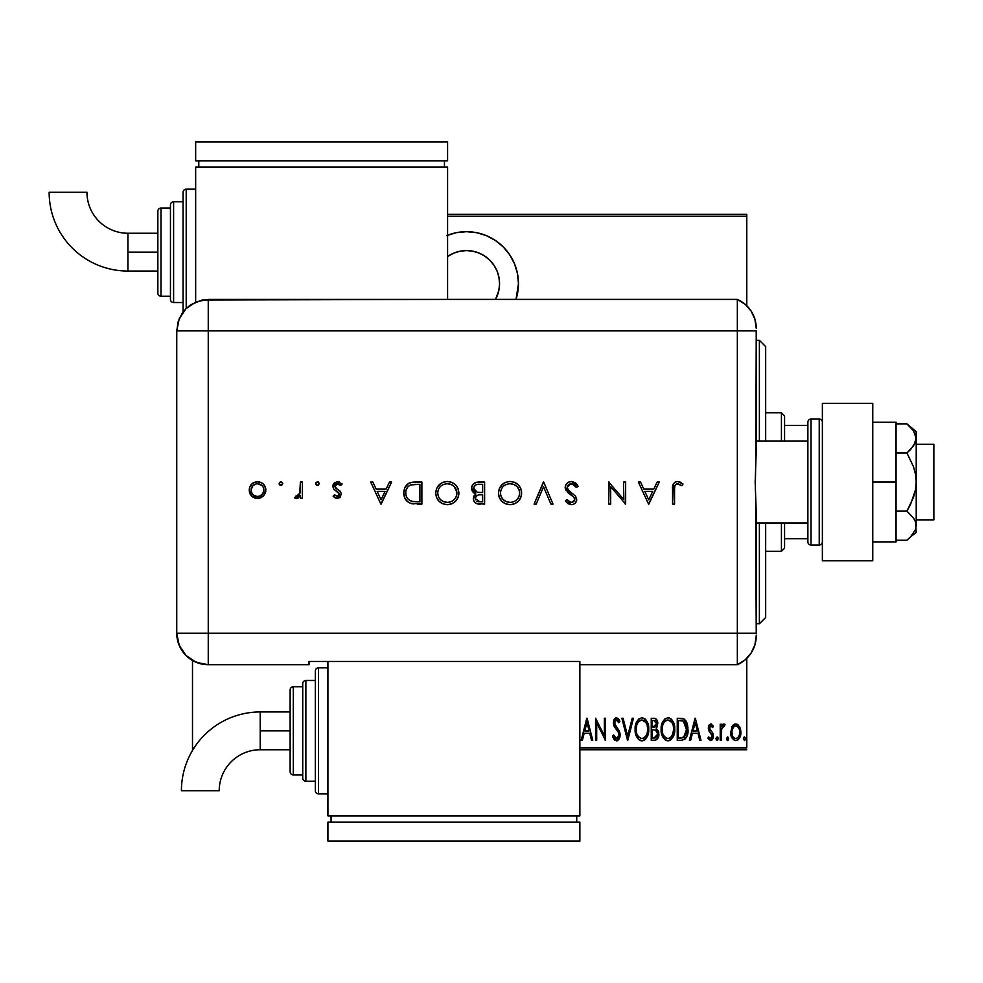 <?xml version="1.0" encoding="UTF-8"?>
<svg xmlns="http://www.w3.org/2000/svg" width="983" height="983" viewBox="0 0 983 983"><rect width="100%" height="100%" fill="white"/><g stroke="black" fill="none" stroke-linecap="round" stroke-linejoin="round"><path stroke-width="1.47" d="M447.597 235.244A51.964 51.964 0 0 1 516.014 299.397L518.459 283.645L517.451 273.507L514.502 263.763L509.698 254.781L503.235 246.905L495.358 240.442L486.376 235.637L476.632 232.676L466.495 231.681L456.358 232.676L446.601 235.637M466.495 250.579A33.066 33.066 0 0 1 495.567 299.397L498.922 290.096L499.561 283.645L498.922 277.194L497.042 270.989L493.982 265.275L489.878 260.262L484.865 256.145L479.151 253.098L472.946 251.218L466.495 250.579A33.066 33.066 0 0 0 447.597 256.514L453.839 253.098L460.044 251.218L466.495 250.579M746.785 747.854L579.872 747.854L746.785 747.854L746.785 658.34L746.785 747.854M194.106 747.854L192.496 747.854L192.496 660.49L192.496 747.854L194.106 747.854M447.597 216.248L746.785 216.248L746.785 305.762L746.785 214.355L447.597 214.355L746.785 214.355L746.785 216.248L447.597 216.248M732.016 726.572L730.725 733.625L733.318 739.646L735.763 740.58L738.208 739.634L740.592 734.94L740.113 727.911L736.943 724.102L734.571 724.102L732.679 725.565L730.676 732.286C730.43 736.525 732.126 739.29 735.763 740.58C739.388 739.277 741.084 736.513 740.85 732.286L739.499 726.56L735.763 723.906L732.016 726.572M721.35 740.297L720.22 740.297L721.35 740.297L721.682 728.821L722.431 726.793L724.373 726.167L725.024 724.459L722.984 724.188L721.35 726.56L721.35 724.188L720.22 724.188L720.22 740.297L720.22 724.188L720.22 740.297L721.35 740.297L721.583 729.349L725.024 724.459L723.906 723.906L721.35 726.56L721.35 724.188L720.22 724.188L721.35 724.188M710.869 723.906L708.854 725.491L708.362 728.759L709.112 731.229L711.975 734.473L712.208 736.857L710.967 738.528L708.559 736.906L707.772 738.393L710.574 740.58L712.442 739.486L713.425 735.923L712.638 732.79L709.554 728.796L710.193 726.142L711.434 726.081L712.638 727.58L713.425 726.191L710.869 723.906L708.338 728.133L708.792 730.615L712.294 736.009L710.537 738.602L708.559 736.906L707.772 738.393L710.574 740.58L713.425 735.923L712.97 733.429L709.468 728.047L710.832 725.884L712.638 727.58L713.425 726.191L710.648 723.918M681.317 740.297L684.684 739.363L686.736 736.513L687.928 731.327L687.596 725.196L686.073 721.117L684.045 719.04L677.25 718.254L677.25 740.297L681.317 740.297C686.306 738.933 688.53 735.358 687.989 729.546L684.045 719.04L677.25 718.254L677.25 740.297L677.25 718.254L682.644 718.512M655.01 740.285L651.25 740.297L655.772 740.138L658.413 737.115L658.585 731.622L656.3 728.403L657.443 726.204L657.566 721.792L655.6 718.622L651.25 718.254L651.25 740.297L651.25 718.254L651.25 740.297L654.752 740.297C657.688 739.449 659.065 737.373 658.88 734.043L656.3 728.403L657.75 723.709C657.946 720.539 656.607 718.72 653.72 718.254L654.211 718.266M632.216 718.254L633.445 718.254L627.793 740.297L633.445 718.254L632.216 718.254L627.658 736.046L623.087 718.254L621.858 718.254L627.51 740.297L621.858 718.254L627.51 740.297L633.445 718.254L632.216 718.254L627.658 736.046L623.087 718.254L621.858 718.254L623.087 718.254M596.706 740.297L596.706 722.96L605.467 740.297L605.467 718.254L604.336 718.254L604.336 735.628L595.575 718.254L595.575 740.297L596.706 740.297L595.575 740.297L596.706 740.297L596.706 722.96L605.467 740.297L605.467 718.254L604.336 718.254L604.336 735.628L595.575 718.254L595.575 740.297L595.809 718.254M582.391 740.297L581.162 740.297L586.814 718.254L581.162 740.297L582.391 740.297L584.197 733.232L589.702 733.232L591.52 740.297L592.749 740.297L587.097 718.254L581.162 740.297L582.391 740.297L584.197 733.232L589.702 733.232L591.52 740.297L592.749 740.297L587.097 718.254L592.749 740.297L591.52 740.297M616.464 740.863L618.848 739.437L620.162 734.891L619.29 731.069L614.559 723.488L615.899 720.011L617.275 720.269L618.823 722.775L619.88 721.411L618.663 719.052L616.501 717.688L614.031 719.617L613.417 723.697L614.314 726.597L618.565 732.704L618.897 736.095L616.488 738.602L614.965 737.68L613.638 734.928L612.532 736.046L613.834 739.093L616.464 740.863L620.162 734.891L614.51 722.738L616.366 719.949L618.823 722.775L619.88 721.411L616.501 717.688L613.38 722.824L614.105 726.191L618.565 732.704L619.032 734.866L616.488 738.602L613.638 734.928L612.532 736.046L616.464 740.863M635.141 729.374L635.915 734.793L638.643 739.486L641.948 740.863L645.241 739.449L647.957 734.706L648.706 729.263L647.944 723.795L645.18 719.052L641.838 717.688L638.569 719.151L636.185 723.046L635.141 729.374C634.785 735.137 637.045 738.97 641.948 740.863C646.839 738.909 649.087 735.051 648.706 729.263C649.099 723.427 646.814 719.568 641.838 717.688C636.996 719.703 634.76 723.599 635.141 729.374M661.141 729.374L661.915 734.793L664.655 739.486L667.949 740.863L671.242 739.449L673.957 734.706L674.707 729.263L673.957 723.795L671.192 719.052L667.838 717.688L664.569 719.151L661.903 723.918L661.141 729.374C660.785 735.137 663.046 738.97 667.949 740.863C672.839 738.909 675.088 735.051 674.707 729.263C675.1 723.427 672.814 719.568 667.838 717.688C662.997 719.703 660.76 723.599 661.141 729.374M690.644 740.297L689.402 740.297L695.055 718.254L689.402 740.297L690.644 740.297L692.45 733.232L697.955 733.232L699.761 740.297L700.99 740.297L695.337 718.254L689.402 740.297L690.644 740.297L692.45 733.232L697.955 733.232L699.761 740.297L700.99 740.297L695.337 718.254L700.99 740.297L699.761 740.297M715.968 738.737L716.57 740.359L717.639 740.359L717.639 737.115L716.029 738.159L717.099 736.906L715.968 738.737L717.099 740.58L718.241 738.737L717.099 736.906L718.241 738.737L717.099 740.58L715.968 738.737M726.437 738.737L727.273 740.518L728.44 739.892L727.85 736.955L726.437 738.737L727.567 736.906L726.437 738.737L727.567 740.58L728.698 738.737L727.567 736.906L728.698 738.737L727.555 740.58L726.437 738.737L727.567 740.58L728.698 738.737L727.567 736.906M745.655 738.737L744.524 740.58L743.394 738.737L744.807 740.518L745.409 737.594L744.229 736.955L743.406 738.442L744.524 736.906L743.394 738.737L744.524 740.58L745.655 738.737L744.524 736.906L745.63 739.044M192.496 749.746L192.496 747.854L192.496 749.746M579.872 749.746L746.785 749.746L579.872 749.746M586.949 722.493L589.124 730.971L584.774 730.971L586.949 722.493L589.124 730.971L584.774 730.971L586.949 722.493M604.336 718.254L605.467 718.254L605.209 740.297M614.928 740.334L614.142 739.535M612.532 736.046L613.638 734.928L614.068 736.07M614.596 737.127L615.591 738.294M615.899 738.466L616.796 738.577M618.098 737.766L618.995 734.313M618.553 737.078L618.848 736.267M619.032 734.866L618.344 732.224M618.798 733.318L618.565 732.704M618.086 731.757L616.992 730.16M616.882 730.013L616.218 729.177L616.882 730.013M615.727 728.575L615.174 727.85M613.417 723.709L613.38 722.824M613.417 722.001L613.527 721.19M613.736 720.367L613.994 719.679M614.031 719.593L615.714 717.836M618.27 718.548L619.032 719.63M619.327 720.207L619.88 721.411L618.823 722.775L618.528 722.149M617.914 721.006L617.287 720.281M616.845 720.035L616.132 719.961M614.916 720.932L614.51 722.738M614.719 724.225L615.604 725.921M616.218 726.695L617.115 727.789M619.093 730.664L618.54 729.705M619.941 732.937L620.101 733.871M620.15 735.37L620.101 736.021M619.978 736.795L619.72 737.717M618.848 739.437L617.422 740.678M617.398 740.678L616.71 740.85M612.79 736.832L613.097 737.606M618.405 721.878L618.823 722.775M635.227 727.481L635.473 725.724M635.915 723.893L636.185 723.07M642.304 717.713L645.18 719.052M645.266 719.114L645.843 719.74M646.372 720.453L647.256 722.014M647.293 722.075L647.944 723.771L647.281 722.063M647.957 723.82L648.387 725.565M648.424 725.773L648.633 727.432M648.633 731.143L648.387 732.913M647.65 735.579L646.421 738.012M645.819 738.823L645.02 739.658M644.516 740.052L642.857 740.764M641.027 740.777L640.154 740.494M639.859 740.359L638.667 739.499M638.631 739.462L637.5 738.122M637.463 738.061L636.591 736.525M636.566 736.464L635.927 734.817M635.473 733.023L635.215 731.192M644.307 720.822L641.899 719.949C645.954 721.448 647.846 724.557 647.576 729.263L647.514 727.764L647.576 729.263C647.871 734.006 645.978 737.115 641.899 738.602L644.074 737.926M646.372 723.451L646.703 724.213M644.627 737.508L641.899 738.602C637.881 737.115 636.001 734.043 636.271 729.361C635.989 724.643 637.856 721.51 641.899 719.949L645.733 722.345M646.04 735.763L645.364 736.734M646.433 735.014L646.753 734.24M647.06 733.281L646.396 735.1M647.514 730.762L647.305 732.249M638.704 737.004L637.475 735.124M641.899 719.949L640.449 720.269L641.899 719.949M637.893 722.714L640.437 720.269M639.208 721.104L638.348 722.038M636.91 724.913L637.365 723.721M654.69 718.327L655.894 718.782M656.927 719.986L657.701 722.738M656.497 728.157L657.381 726.412M658.34 730.861L658.757 732.409M658.684 736.107L658.475 736.918M655.514 730.099L653.142 729.841L655.514 730.099L657.75 734.043L654.051 738.036L652.38 738.036L652.38 729.841L655.231 730.013M656.533 724.79L656.619 723.758L652.38 727.58L652.38 720.514L653.928 720.514L656.619 723.758L656.497 722.554L656.189 725.921L654.617 727.408L656.189 725.921M656.03 721.448L656.497 722.554M654.543 720.551L655.157 720.736M654.051 738.036L652.38 738.036L652.38 729.841L653.142 729.841M657.688 734.928L657.529 735.603M656.595 723.156L656.521 724.864M653.154 727.58L652.38 727.58L652.38 720.514L653.928 720.514M661.227 727.481L661.461 725.749M661.915 723.893L662.186 723.07M668.784 717.774L669.644 718.032M671.278 719.126L671.844 719.74M672.372 720.453L673.269 722.014M673.957 723.795L674.313 725.221M674.424 725.773L674.633 727.432M674.633 731.143L674.387 732.913M673.306 736.414L672.421 738.012M670.566 740.015L668.858 740.764M670.517 740.052L669.755 740.482M667.039 740.777L663.488 738.098M665.86 740.359L664.668 739.499M663.464 738.061L662.591 736.525M662.567 736.464L661.915 734.78M661.461 732.986L661.227 731.217M673.294 736.427L673.65 735.579M670.308 720.822L667.899 719.949C671.967 721.448 673.859 724.557 673.576 729.263L673.515 730.762L673.576 729.263C673.883 734.006 671.979 737.115 667.899 738.602L670.074 737.926M673.072 733.281L671.094 737.053M662.333 730.848L662.468 731.905M672.372 723.451L672.704 724.213M670.627 737.508L667.899 738.602C663.881 737.115 662.001 734.043 662.272 729.361C661.989 724.643 663.869 721.51 667.899 719.949L671.733 722.345M672.433 735.014L672.753 734.24M667.899 719.949L666.449 720.269L667.899 719.949M663.894 722.714L666.449 720.269M665.208 721.092L664.348 722.038M662.911 724.913L663.365 723.721M662.345 727.85L662.542 726.376M683.074 718.622L683.812 718.917M685.987 720.994L684.352 719.249M687.584 725.171L686.859 722.689M687.879 727.101L687.953 728.096M687.989 729.546L687.977 730.443M687.977 730.553L687.928 731.315M686.724 736.55L686.281 737.447M685.679 738.38L684.696 739.351M682.399 720.797L683.382 721.129L682.399 720.797M681.821 737.938L678.381 738.036L678.381 720.514L683.382 721.129L686.834 730.664L686.834 728.354L683.689 737.471L684.561 736.845M686.834 730.664L684.586 736.82L679.904 738.036L682.227 737.889M680.347 720.539L681.379 720.613M686.761 727.494L686.834 728.354M685.741 723.734L686.712 727.162M695.202 722.493L697.377 730.971L693.027 730.971L695.202 722.493L697.377 730.971L693.027 730.971L695.202 722.493M711.09 723.918L711.717 724.152M713.425 726.191L712.638 727.58L712.306 727.015M712.048 726.67L712.638 727.58M711.692 726.277L710.488 725.945M709.542 727.371L709.935 729.755M709.468 728.047L711.213 731.18M713.425 735.923L713.4 736.672M713.289 737.41L712.835 738.811M712.81 738.872L711.938 740.052M707.772 738.393L708.559 736.906M710.193 738.552L710.967 738.528M712.208 736.845L711.975 734.473L710.488 732.814M712.294 736.009L711.975 734.473L712.294 736.009M708.338 728.133L708.374 727.457M708.46 726.769L709.198 724.889M708.854 725.491L708.448 726.781M717.406 736.967L717.995 737.594M717.099 736.906L718.241 738.737M721.755 725.663L722.222 724.913M722.259 724.864L722.972 724.201M725.024 724.459L723.906 723.906L725.024 724.459L724.373 726.167L723.181 726.032M724.373 726.167L723.697 725.884L724.373 726.167M721.682 728.821L721.448 730.578M721.424 731.02L721.35 734.879M721.485 730.172L721.583 729.349M732.679 725.565L733.527 724.692M735.763 723.906L737.987 724.692M740.543 729.337L740.777 730.836M740.789 733.637L740.592 734.94M739.351 738.208L738.368 739.486M738.196 739.646L737.299 740.248M738.208 739.634L736.439 740.518M735.075 740.518L734.461 740.346M731.77 737.459L731.266 736.242M731.241 736.156L730.922 734.952M740.826 731.536L740.777 730.799M731.893 730.873L731.807 732.298C731.635 729.042 732.949 726.904 735.763 725.884L734.756 726.081L735.763 725.884C738.565 726.904 739.88 729.054 739.72 732.298L739.671 733.318L739.72 732.298C739.892 735.542 738.565 737.643 735.763 738.602L734.756 738.417L735.763 738.602C732.949 737.643 731.635 735.542 731.807 732.298L732.249 735.247M739.585 730.59L739.695 732.814M737.631 726.634L739.241 729.251M736.021 725.896L737.225 726.326M738.245 737.262L737.631 737.889M738.97 736.021L739.253 735.309M739.511 734.326L738.86 736.267M733.883 737.889L733.06 736.967M732.654 736.267L731.844 731.266L733.355 727.199M733.195 727.408L732.175 729.533M743.48 739.449L743.394 738.737M641.162 738.528L640.449 738.319M636.333 727.862L636.542 726.376M637.451 723.525L637.856 722.763M647.305 726.29L647.514 727.764M655.796 730.222L656.533 730.738M657.467 735.788L656.865 736.98M655.6 737.852L654.838 738M673.564 730.013L672.397 735.1M667.899 738.602L665.798 737.975L663.476 735.124M663.464 723.525L663.857 722.763M673.306 726.29L673.515 727.764M680.863 738.012L678.381 738.036L678.381 720.514L679.314 720.514M686.724 731.77L686.257 733.957M734.289 726.326L735.247 725.933M514.502 263.763L513.826 262.191M503.235 246.905L501.367 245.123M759.38 623.775L765.671 617.471L765.671 522.993L765.671 617.471L759.38 623.775L759.38 522.993L759.38 623.775L756.234 623.775L759.38 623.775M759.38 340.327L759.38 441.109L759.38 340.327L756.234 340.327L759.38 340.327L765.671 346.63L759.38 340.327M765.671 441.109L765.671 346.63L765.671 441.109M784.569 441.109L784.569 415.92L781.424 412.762L781.424 441.109L781.424 412.762L765.671 412.762L781.424 412.762L784.569 415.92L784.569 441.109M784.569 538.745L784.569 522.993L784.569 548.182L784.569 538.745L807.879 538.745L784.569 538.745M781.424 551.34L784.569 548.182L781.424 551.34L781.424 522.993L781.424 551.34L765.671 551.34L781.424 551.34M807.879 425.369L784.569 425.369L807.879 425.369M916.217 519.847L933.85 519.847L933.85 444.255L916.217 444.255L933.85 444.255L933.85 519.847L916.217 519.847M914.62 444.255L915.517 442.264L914.62 444.255M756.234 522.993L807.879 522.993L756.234 522.993M807.879 441.109L756.234 441.109L807.879 441.109M819.22 419.065L819.22 545.037A3.146 3.146 0 0 0 822.366 541.891A3.146 3.146 0 0 1 819.22 545.037L819.22 419.065L811.024 419.065A3.146 3.146 0 0 0 807.879 422.211L807.879 541.891A3.146 3.146 0 0 0 811.024 545.037L811.024 419.065L811.024 545.037L819.22 545.037L811.024 545.037A3.146 3.146 0 0 1 807.879 541.891L807.879 422.211A3.146 3.146 0 0 1 811.024 419.065L819.22 419.065A3.146 3.146 0 0 1 822.366 422.211A3.146 3.146 0 0 0 819.22 419.065M822.366 560.789L822.366 403.325L872.757 403.325L822.366 403.325L822.366 560.789L872.757 560.789L872.757 403.325L872.757 560.789L822.366 560.789M896.054 422.211L872.757 422.211L896.054 422.211L896.054 482.051L872.757 482.051L896.054 482.051L896.054 541.891L872.757 541.891L896.054 541.891L896.054 422.211M910.86 427.544L906.928 423.87L896.054 423.87L906.928 423.87L913.539 430.812L916.217 438.418L915.517 434.56M916.217 431.66L906.928 423.87L913.539 430.812L916.217 438.418L916.217 482.051L916.217 431.66L915.517 442.252L910.602 449.55L906.928 452.954L896.054 452.954L906.928 452.954L913.539 466.839L915.505 474.31L916.217 482.051L915.517 489.731L910.602 504.328L906.928 511.148L896.054 511.148L906.928 511.148L913.551 518.102L915.517 521.85L916.217 525.696L915.517 529.542L910.602 536.829L906.928 540.232L896.054 540.232L906.928 540.232L907.727 539.544M916.217 438.418L913.551 445.999L906.928 452.954L913.539 466.839L915.505 474.31L916.217 482.051L916.217 525.696L915.517 521.85L916.217 532.442L915.517 521.85L913.551 518.102L906.928 511.148L913.551 497.214L915.517 489.731L916.217 482.051L916.217 525.696L915.517 529.542L910.639 536.804M910.602 536.829L916.217 532.442M756.234 328.261A31.493 31.493 0 0 0 737.336 299.397A31.493 31.493 0 0 1 756.234 328.261L754.919 319.254L751.086 311.009L745.053 304.202L737.336 299.397L737.336 664.717L745.053 659.912L751.086 653.093L754.919 644.848L756.234 635.854A31.493 31.493 0 0 1 737.336 664.717A31.493 31.493 0 0 0 756.234 635.854L756.234 635.079M755.644 498.037L756.234 633.224L737.336 633.224L737.336 664.717L737.336 633.224L756.234 633.224L756.234 512.917L755.177 482.063L756.234 451.197L756.234 330.89L755.853 462.243M737.336 330.89L737.336 633.224L208.249 633.224L208.249 330.89L756.234 330.89L737.336 330.89L737.336 633.224L737.336 299.397L737.336 330.89L737.336 299.397L208.249 299.422L208.249 330.89L737.336 330.89M755.313 490.099L755.644 466.102M282.785 483.243L281.347 481.805L279.455 482.592L279.283 484.312L280.278 485.307L281.691 485.307L282.821 483.611L280.978 485.442L282.821 483.611L280.978 481.768L279.147 483.611L280.978 485.442M319.278 483.611L318.148 481.903L316.145 482.309L315.641 483.968L316.735 485.307L318.148 485.307L319.278 483.611L317.448 485.442L319.278 483.611L317.448 481.768L315.604 483.611L317.448 485.442M389.477 482.051L391.627 482.051L381.171 504.095L391.627 482.051L389.477 482.051L386.122 489.116L376.133 489.116L372.864 482.051L370.714 482.051L380.888 504.095L391.627 482.051L389.477 482.051L386.122 489.116L376.133 489.116L372.864 482.051L370.714 482.051L380.888 504.095L370.714 482.051L372.864 482.051M458.901 492.974L458.041 488.539L455.498 484.803L451.725 482.297L447.277 481.486L442.829 482.321L439.082 484.865L436.55 488.625L435.727 493.085L436.563 497.582L439.131 501.355L442.952 503.861L447.449 504.66L451.885 503.775L455.62 501.232L458.066 497.423L458.901 492.987C458.225 485.921 454.355 482.088 447.277 481.486C440.2 482.137 436.354 486.007 435.727 493.085C436.366 500.236 440.273 504.095 447.449 504.66C454.49 503.947 458.299 500.052 458.901 492.974L458.877 492.409M521.641 492.974L520.793 488.539L518.238 484.803L514.465 482.297L510.017 481.486L505.569 482.321L501.821 484.865L499.303 488.625L498.467 493.085L499.303 497.582L501.871 501.355L505.692 503.861L510.202 504.66L514.625 503.775L518.36 501.232L520.806 497.423L521.641 492.974C520.965 485.921 517.095 482.088 510.017 481.486C502.952 482.137 499.094 486.007 498.467 493.085C499.118 500.236 503.026 504.095 510.202 504.66C517.23 503.947 521.051 500.052 521.641 492.974M578.164 486.302L576.308 487.421L578.164 486.302L571.467 481.486L568.481 482.186L565.95 484.582L565.164 487.457L565.655 489.669L573.617 497.054L574.76 499.253L573.777 501.686L571.541 502.399L569.612 501.92L567.24 499.573L565.446 500.937L567.916 503.579L570.423 504.598L573.372 504.304L575.153 503.247L576.652 500.556L575.522 496.157L568.813 490.64L567.203 488.072L567.941 485.283L570.681 483.808L574.355 484.914L576.308 487.421L578.164 486.302L575.522 482.874L572.008 481.51M657.123 482.051L659.286 482.051L648.829 504.095L659.286 482.051L657.123 482.051L653.769 489.116L643.779 489.116L640.523 482.051L638.372 482.051L648.547 504.095L659.286 482.051L657.123 482.051L653.769 489.116L643.779 489.116L640.523 482.051L638.372 482.051L648.547 504.095L638.372 482.051L640.523 482.051M674.547 489.436L674.78 486.044L675.899 484.324L678.331 483.833L681.858 485.725L683.025 484.029L677.705 481.486L675.137 482.088L673.294 483.968L672.569 504.095L674.547 504.095L674.547 489.436C674.031 486.45 675.038 484.558 677.594 483.747L681.858 485.725L683.025 484.029L677.705 481.486C673.687 482.223 671.967 484.803 672.569 489.215L672.569 504.095L674.547 504.095L674.559 488.526M623.677 482.051L623.677 499.364L608.698 482.051L608.698 504.095L610.676 504.095L610.676 486.745L625.655 504.095L625.655 482.051L623.677 482.051L625.655 482.051L623.677 482.051L623.677 499.364L608.698 482.051L608.698 504.095L610.676 504.095L610.676 486.745L625.655 504.095L625.655 482.051L625.237 504.095M536.202 504.095L534.076 504.095L543.402 482.051L534.076 504.095L536.202 504.095L543.55 486.72L550.898 504.095L553.011 504.095L543.685 482.051L553.011 504.095L543.685 482.051L534.076 504.095L536.202 504.095L543.55 486.72L550.898 504.095L553.011 504.095L550.898 504.095M477.996 482.075L484.619 482.051L476.055 482.407L472.848 484.631L471.742 487.003L471.901 490.173L473.401 492.557L475.858 493.945L473.953 495.936L473.45 499.892L474.556 502.129L476.755 503.64L484.619 504.095L484.619 482.051L484.619 504.095L484.619 482.051L478.66 482.051C474.47 482.161 472.123 484.238 471.619 488.305L475.858 493.945L473.315 498.639C473.892 502.522 476.227 504.353 480.318 504.095L479.679 504.082M412.823 482.161L408.596 483.366L404.947 487.421L403.792 492.237L404.664 497.681L407.54 501.686L410.427 503.308L421.879 504.095L421.879 482.051L415.047 482.051C407.957 482.125 404.197 485.7 403.792 492.802C403.743 497.791 405.954 501.293 410.427 503.308L421.879 504.095L421.879 482.051L421.879 504.095L417.419 504.095M337.255 498.442L340.192 497.214L341.285 493.564L340.007 491.058L335.363 487.875L334.884 485.811L336.616 483.919L338.594 483.882L340.855 485.442L342.17 483.955L337.562 481.768L334.834 482.592L332.93 485.504L333.593 488.92L339.307 493.908L337.673 496.427L334.466 494.768L333.126 496.157L334.957 497.73L337.255 498.442L341.322 494.216L340.585 491.733L335.363 487.875L334.822 486.339L337.673 483.747L340.855 485.442L342.17 483.955L337.562 481.768L332.844 486.425L333.593 488.92L338.803 492.839L339.344 494.302L337.255 496.464L334.466 494.768L333.126 496.157L337.255 498.442M300.343 482.051L302.322 482.051L300.343 482.051L299.803 493.601L298.5 495.739L295.772 496.182L294.691 497.889L297.628 498.234L300.343 495.788L300.343 498.16L302.322 498.16L302.322 482.051L302.322 498.16L302.322 482.051L300.343 482.051L299.987 492.999L294.691 497.889L296.411 498.442L300.343 495.788L300.343 498.16L302.322 498.16L300.343 498.16M253.491 482.727L257.521 481.768C252.434 482.198 249.657 484.963 249.191 490.062L251.39 495.788L257.521 498.442L263.653 495.776L265.557 492.385L265.717 488.428L263.432 484.152L260.728 482.334L256.698 481.805L252.668 483.243L249.805 486.868L249.313 491.623L250.886 495.186L254.167 497.791L259.229 498.283L263.051 496.39M208.249 664.717L208.249 633.224L176.756 633.224C178.623 652.343 189.117 662.849 208.249 664.717A31.493 31.493 0 0 1 176.756 633.224L179.152 645.266L185.984 655.489L196.195 662.321L208.249 664.717L309.031 664.717L309.031 661.498L579.872 661.498L579.872 664.717L737.336 664.717L737.336 633.224L208.249 633.224L208.249 664.717L309.031 664.717L309.031 661.498L579.872 661.498L579.872 664.717L737.336 664.717M176.756 633.224L176.756 337.181L176.756 633.224L208.249 633.224L208.249 330.89L176.78 330.89L176.756 337.181L176.78 330.89L208.249 330.89L208.249 299.422L196.207 301.818L185.996 308.637L182.088 313.405L178.132 321.748L176.78 330.89L179.176 318.848L185.996 308.637L190.763 304.718L202.105 300.024L447.597 299.422L447.597 167.122L195.654 167.122L195.654 302.051L195.654 167.122L447.597 167.122L447.597 299.397L737.336 299.397M674.547 504.095L672.569 504.095L672.569 489.215M672.593 487.765L672.667 486.573M674.51 482.493L675.137 482.088M678.479 481.535L679.818 481.879M680.629 482.235L681.416 482.714M683.025 484.029L681.858 485.725L677.14 483.783M679.769 484.422L677.594 483.747M676.697 483.894L675.899 484.324L676.697 483.894M675.26 484.975L674.854 485.799M674.78 486.044L674.559 488.514M648.706 499.806L644.823 491.377L652.7 491.377L648.706 499.806L644.823 491.377L652.7 491.377L648.706 499.806M610.676 504.095L608.698 504.095L609.141 482.051M575.497 482.862L576.308 483.611M577.021 484.472L577.635 485.381M571.86 483.771L576.308 487.421L575.436 486.094M575.006 485.565L573.015 484.066M567.928 485.295L567.142 487.482L570.681 483.808M569.907 483.992L569.194 484.3M570.177 491.856L571.909 493.159L567.941 489.645L567.142 487.482L568.813 490.64M565.446 500.937L567.24 499.573L565.446 500.937L571.32 504.66C574.6 504.463 576.419 502.743 576.751 499.524L575.522 496.157L571.909 493.159L573.789 494.572M576.652 500.568L576.345 501.563M575.829 502.473L575.215 503.173M575.141 503.247L574.305 503.861M573.544 504.242L572.389 504.574M570.398 504.598L569.538 504.39M566.896 502.669L565.999 501.662M570.877 502.35L567.744 500.212M569.046 501.527L570.226 502.19M574.711 500.2L571.541 502.399L572.733 502.239M573.9 497.361L574.379 498.049M570.951 494.99L573.322 496.759M572.597 496.182L570.361 494.572L565.164 487.457C565.618 483.759 567.719 481.768 571.467 481.486M569.44 493.884L570.361 494.572M568.53 493.159L567.449 492.164M566.306 490.824L565.299 488.6M565.286 486.253L566.282 484.078M567.093 483.181L568.309 482.284M567.24 486.696L567.51 485.958M521.592 494.117L521.432 495.248M520.744 497.582L520.339 498.455M520.302 498.528L519.798 499.389M517.648 501.908L516.911 502.485M513.605 504.156L510.767 504.648M510.202 504.66L509.047 504.611M505.667 503.849L501.92 501.404M499.266 497.496L498.995 496.722M499.315 488.6L502.743 484.029M503.947 483.157L507.879 481.67M509.452 481.498L510.595 481.498M514.465 482.297L516.444 483.341M516.517 483.39L518.238 484.816M521.432 490.652L521.592 491.844M505.569 482.321L501.821 484.865M500.458 492.618L500.445 493.085C501.047 498.836 504.267 501.944 510.103 502.399C504.267 501.944 501.047 498.836 500.445 493.085L500.863 490.259M508.26 483.906L509.169 483.783M500.445 493.085L500.445 493.085C501.023 487.285 504.242 484.177 510.103 483.747L513.728 484.398L516.8 486.364M516.825 486.388L518.95 489.374L519.663 492.987C519.098 498.75 515.915 501.883 510.103 502.399L506.454 501.711L503.308 499.745L501.158 496.722L500.458 493.552M502.534 487.15L503.714 485.983M512.954 484.14L510.103 483.747C515.878 484.189 519.061 487.273 519.663 492.987L519.626 493.921L519.663 492.987M519.479 491.058L519.257 490.21M514.625 484.816L513.716 484.398M514.551 501.318L512.831 502.006M517.906 498.492L516.161 500.298M518.963 496.624L518.496 497.582M519.491 494.904L519.27 495.751M474.543 502.116L473.88 501.097M473.843 501.023L473.351 499.266M473.462 497.251L473.941 495.96M474.138 493.122L473.45 492.618M472.786 491.893L472.184 490.898M471.901 490.198L471.693 489.313M471.754 486.978L472.159 485.737M474.15 493.134L474.986 493.589M478.868 492.446L481.326 492.508L477.21 492.25L473.597 488.305C474.371 485.258 476.448 483.931 479.827 484.312L482.641 484.312L482.641 492.508L477.713 492.336M476.337 484.717L477.222 484.496M479.286 494.867L482.641 494.768L482.641 501.834L479.95 501.834L475.293 498.59C476.03 495.653 478.033 494.375 481.314 494.768L479.311 494.867M475.477 499.72L475.317 498.995M477.959 501.649L476.816 501.232M479.151 501.809L478.352 501.723M477.885 495.149L475.858 496.685L475.293 498.59L475.858 496.685L477.885 495.149M475.833 491.758L475.219 491.389M479.827 484.312L482.641 484.312L482.641 492.508L481.326 492.508M481.314 494.768L482.641 494.768L482.641 501.834L479.95 501.834M458.852 494.105L458.692 495.223M458.434 496.341L458.053 497.435M457.992 497.582L457.058 499.389M456.726 499.88L454.146 502.51M450.865 504.156L448.027 504.648M447.449 504.66L446.307 504.611M442.915 503.849L439.057 501.281M436.526 497.472L436.243 496.698M436.575 488.588L440.003 484.029M441.195 483.157L445.004 481.682M446.712 481.498L447.843 481.498M449.538 481.682L453.704 483.341M453.777 483.39L455.498 484.803M456.468 500.236L457.021 499.438M435.739 492.52L435.739 493.663M437.349 499.131L439.131 501.355M437.705 492.618L437.705 493.085C438.271 487.285 441.49 484.177 447.351 483.747L446.417 483.783L447.351 483.747C453.126 484.189 456.321 487.273 456.923 492.987C456.358 498.75 453.163 501.883 447.351 502.399L443.026 501.416L447.351 502.399C441.527 501.944 438.307 498.836 437.705 493.085L438.111 490.259M445.496 483.906L446.417 483.783M450.214 484.14L447.351 483.747L450.976 484.398L454.048 486.364M454.072 486.388L456.874 492.065M437.705 493.085L438.418 496.722L437.705 493.085M439.794 487.15L440.531 486.376M456.726 491.058L456.517 490.21M451.885 484.816L450.964 484.398M447.351 502.399L448.285 502.362L447.351 502.399M449.194 502.227L448.285 502.362M451.799 501.318L450.116 502.006M455.166 498.492L453.409 500.298M456.223 496.624L455.743 497.582M456.739 494.904L456.53 495.751M456.886 493.921L456.751 494.842M413.868 503.96L412.59 503.812M412.147 503.738L411.299 503.566M407.527 501.674L406.507 500.691M406.36 500.519L404.664 497.681M404.652 497.656L403.878 494.461M403.792 492.237L403.952 490.578M404.959 487.384L405.463 486.499M405.512 486.413L406.016 485.676M406.864 484.705L407.54 484.091M408.572 483.378L410.636 482.542M410.685 482.53L412.835 482.161M410.857 500.974L411.57 501.219C407.724 499.769 405.782 496.968 405.77 492.802C405.758 488.932 407.527 486.29 411.066 484.877L419.901 484.312L419.901 501.834L412.393 501.416M413.241 501.563L409.653 500.384M405.832 491.488L406.188 489.817M409.309 485.676L409.923 485.344M416.645 501.809L414.937 501.735M407.22 498.037L408.498 499.524L407.208 498.037M410.464 485.098L409.506 485.565M406.065 490.259L407.49 487.322M406.065 490.234L405.856 491.303M405.782 492.164L405.77 492.802L405.782 492.164M417.37 484.312L419.901 484.312L419.901 501.834L417.492 501.834M381.06 499.806L377.165 491.377L385.053 491.377L381.06 499.806L377.165 491.377L385.053 491.377L381.06 499.806M336.628 498.393L335.35 497.951M334.945 497.717L333.999 497.005M333.126 496.157L334.748 495.088M334.466 494.768L337.673 496.427M338.717 495.837L339.196 495.088M339.307 494.719L338.299 492.336M339.344 494.302L338.803 492.839L339.344 494.302M337.538 491.795L336.493 491.181M333.593 488.92L332.868 485.958M332.93 485.491L333.176 484.631M333.63 483.796L334.232 483.095M338.877 481.916L339.504 482.088M342.17 483.955L340.548 485.111M340.855 485.442L336.702 483.894M336.137 484.152L334.822 486.339L335.621 488.146M334.822 486.339L337.292 489.251M340.192 497.214L339.577 497.754M317.865 481.817L318.738 482.309M298.685 497.681L297.652 498.221M296.719 498.43L294.691 497.889L296.264 496.378M295.772 496.182L296.792 496.464L295.772 496.182M299.803 493.613L300.061 492.655M300.196 491.635L300.294 490.247M300.294 490.222L300.319 489.534M300.331 489.055L300.343 487.47M280.61 485.405L279.7 484.926M279.663 484.889L279.184 483.98M280.278 481.903L280.978 481.768M261.564 497.447L260.913 497.779M258.382 498.406L257.521 498.442M255.801 498.283L254.192 497.803M253.331 497.373L252.287 496.636M251.39 495.788L252.004 496.403M250.051 493.859L250.419 494.51M250.579 485.43L251.623 484.152M252.692 483.218L253.393 482.776M263.653 495.776L265.865 490.062C265.398 484.951 262.608 482.186 257.521 481.768L258.332 481.805M263.419 484.14L264.464 485.43M265.766 491.377L265.312 493.147M252.668 496.943L253.393 497.41M251.169 490.05C251.525 486.167 253.651 484.066 257.521 483.747C261.404 484.066 263.53 486.167 263.886 490.05C263.53 493.945 261.404 496.083 257.521 496.464L256.895 496.44L257.521 496.464C253.651 496.071 251.525 493.933 251.169 490.05L251.267 491.267M263.886 490.05L262.83 493.601L263.763 491.34M261.085 495.371L262.817 493.613L259.979 495.985L257.521 496.464L259.979 495.985M257.521 483.747L262.043 485.553L257.521 483.747M251.193 489.423L253.012 485.553L256.28 483.857M262.043 485.553L263.395 487.58M500.482 492.151L500.617 491.23M511.025 483.783L511.946 483.906M518.95 489.374L519.27 490.247M519.491 491.144L519.626 492.065M519.626 493.921L519.491 494.842M511.959 502.227L511.037 502.362M506.454 501.711L505.766 501.416M474.211 490.357L473.646 488.932M474.199 486.339L474.887 485.553M437.742 492.151L437.877 491.23M448.285 483.783L449.194 483.906M456.21 489.374L456.53 490.247M443.714 501.711L440.556 499.745L438.418 496.722M407.675 487.089L408.793 486.032M414.199 484.398L415.784 484.336M263.407 487.617L263.776 488.809M256.895 496.44L253.835 495.272M260.2 730.848L260.2 711.95A78.775 78.775 0 0 0 181.425 790.725L219.209 790.725A40.991 40.991 0 0 1 260.2 749.746L260.2 730.848L290.132 730.848L290.132 689.906L290.132 771.79A3.146 3.146 0 0 0 293.278 774.936L293.278 686.761A3.146 3.146 0 0 0 290.132 689.906A3.146 3.146 0 0 1 293.278 686.761L293.278 774.936L302.727 774.936L293.278 774.936A3.146 3.146 0 0 1 290.132 771.79L290.132 730.848L260.2 730.848L260.2 749.746A40.991 40.991 0 0 0 219.209 790.725L181.425 790.725A78.775 78.775 0 0 1 260.2 711.95L260.2 730.848M318.48 793.834L318.48 667.862A3.146 3.146 0 0 0 315.322 671.008L315.322 790.688A3.146 3.146 0 0 0 318.48 793.834L327.917 793.834L318.48 793.834A3.146 3.146 0 0 1 315.322 790.688L315.322 671.008A3.146 3.146 0 0 1 318.48 667.862L318.48 793.834M305.873 781.239L305.873 680.457A3.146 3.146 0 0 0 302.727 683.603L302.727 778.081A3.146 3.146 0 0 0 305.873 781.239L315.322 781.239L305.873 781.239A3.146 3.146 0 0 1 302.727 778.081L302.727 683.603A3.146 3.146 0 0 1 305.873 680.457L305.873 781.239M302.727 686.761L293.278 686.761L302.727 686.761M315.322 680.457L305.873 680.457L315.322 680.457M327.917 667.862L318.48 667.862L327.917 667.862M327.917 661.498L327.917 815.878L579.872 815.878L579.872 664.717L579.872 815.878L327.917 815.878L327.917 661.498M576.714 822.181L576.714 815.878L576.714 822.181M331.074 822.181L331.074 815.878L331.074 822.181M579.872 841.079L579.872 822.181L579.872 841.079L327.917 841.079L327.917 822.181L579.872 822.181L327.917 822.181L327.917 841.079L579.872 841.079M127.925 271.05A78.775 78.775 0 0 1 49.15 192.275A78.775 78.775 0 0 0 127.925 271.05L127.925 252.152L127.925 271.05L157.858 271.05M86.946 192.275A40.991 40.991 0 0 0 127.925 233.254L127.925 252.152L157.858 252.152L127.925 252.152L127.925 233.254A40.991 40.991 0 0 1 86.946 192.275L49.15 192.275L86.946 192.275M183.059 192.312A3.146 3.146 0 0 1 186.205 189.166L195.654 189.166L186.205 189.166L186.205 308.429L186.205 189.166A3.146 3.146 0 0 0 183.059 192.312L183.059 311.992L183.059 192.312M173.61 302.543A3.146 3.146 0 0 1 170.452 299.397L170.452 204.919A3.146 3.146 0 0 1 173.61 201.761L183.059 201.761L173.61 201.761L173.61 302.543L183.059 302.543L173.61 302.543L173.61 201.761A3.146 3.146 0 0 0 170.452 204.919L170.452 299.397A3.146 3.146 0 0 0 173.61 302.543M161.003 296.239A3.146 3.146 0 0 1 157.858 293.094L157.858 211.21A3.146 3.146 0 0 1 161.003 208.064L170.452 208.064L161.003 208.064L161.003 296.239L170.452 296.239L161.003 296.239L161.003 208.064A3.146 3.146 0 0 0 157.858 211.21L157.858 293.094A3.146 3.146 0 0 0 161.003 296.239M444.451 167.122L444.451 160.819L444.451 167.122M198.799 160.819L198.799 167.122L198.799 160.819M447.597 160.819L447.597 141.921L447.597 160.819L195.654 160.819L195.654 141.921L195.654 160.819L447.597 160.819M195.654 141.921L447.597 141.921L195.654 141.921M260.2 711.95L290.132 711.95M260.2 749.746L290.132 749.746M127.925 233.254L157.858 233.254"/></g></svg>
